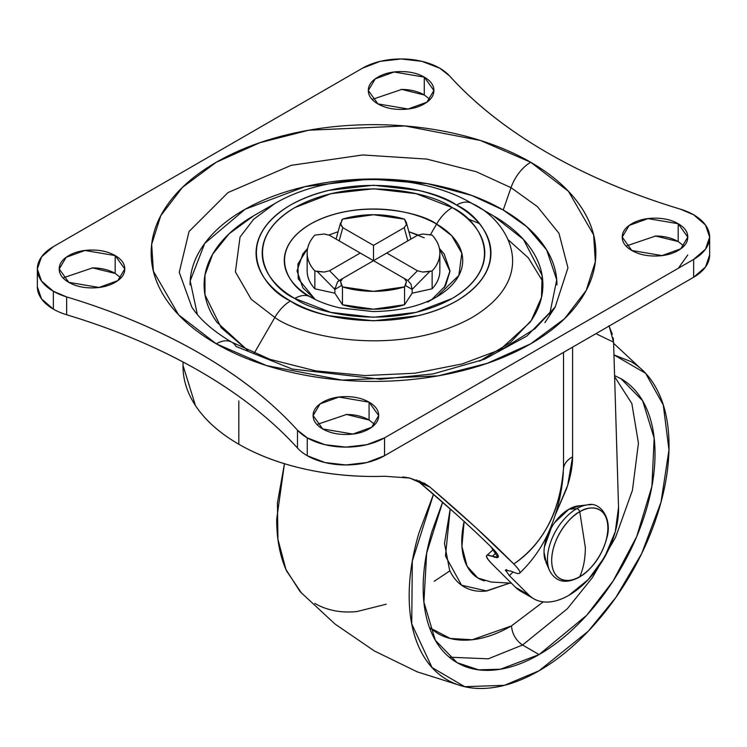 <?xml version="1.0" encoding="UTF-8"?>
<svg xmlns="http://www.w3.org/2000/svg" width="747" height="747" viewBox="0 0 747 747"><rect width="100%" height="100%" fill="white"/><g stroke="black" fill="none" stroke-linecap="round" stroke-linejoin="round"><path stroke-width="1.12" d="M579.952 505.728L568.897 509.211L576.656 508.726A3.119 1.802 60 0 1 579.765 511.77A39.731 22.942 -60 0 1 607.862 527.989A39.731 22.942 -60 0 1 579.765 576.656A3.119 1.802 60 0 1 579.261 577.216A3.119 1.802 -120 0 0 579.765 576.656C583.472 568.402 585.331 558.663 585.321 547.42L579.765 511.77C571.548 515.215 552.061 536.197 551.669 560.427C552.061 584.219 571.548 582.697 579.765 576.656A39.731 22.942 -60 0 1 551.669 560.427A39.731 22.942 -60 0 1 579.765 511.77A3.119 1.802 -120 0 0 576.656 508.726A41.262 23.829 120 0 0 548.812 568.579A41.262 23.829 -60 0 1 576.656 508.726L568.897 509.211A35.184 20.309 120 0 0 545.161 560.241M581.026 505.859A35.184 20.309 120 0 0 568.897 509.211C562.033 513.18 556.17 519.37 551.314 527.784C546.449 536.197 544.021 544.367 544.021 552.294L546.533 563.611M568.981 509.211L579.467 505.784L568.981 509.211M548.074 565.684L544.414 557.141L548.074 565.684M544.414 547L551.333 527.793L544.414 547M554.694 522.564L568.897 509.258L554.694 522.564M576.656 508.726A41.262 23.829 -60 0 1 590.886 504.785A41.262 23.829 120 0 0 576.656 508.726M579.765 511.77L585.321 547.42C585.331 558.663 583.472 568.402 579.765 576.656C587.982 573.21 607.479 552.22 607.862 527.989C607.479 504.197 587.982 505.719 579.765 511.77M307.148 253.037A66.352 38.312 180 0 1 314.861 235.109C309.716 240.711 307.148 246.687 307.148 253.037C307.148 259.377 309.716 265.353 314.861 270.956A66.352 38.312 180 0 1 307.148 253.037L307.148 270.881A66.352 38.312 0 0 0 314.861 288.8L314.861 270.956L317.223 271.478L334.861 289.388L341.556 285.522L342.453 286.885L342.453 304.739A66.352 38.312 0 0 0 404.547 304.739L404.547 286.885A66.352 38.312 180 0 1 342.453 286.885L373.5 291.339L404.547 286.885L406.452 281.479L404.192 278.407L373.5 260.684L342.808 278.407L340.548 281.479L342.453 286.885L342.453 304.739L373.5 309.183L404.547 304.739L412.139 293.188L432.139 288.8A66.352 38.312 0 0 0 439.852 270.881L439.852 253.037A66.352 38.312 180 0 1 432.139 270.956L432.139 288.8C437.284 283.197 439.852 277.221 439.852 270.881M334.861 293.188L342.453 304.739L334.861 293.188L314.861 288.8L334.861 293.188L334.861 289.388L334.861 293.188M429.777 234.595L432.139 235.109A66.352 38.312 180 0 1 439.852 253.037C439.852 246.687 437.284 240.711 432.139 235.109L422.774 234.007L417.442 235.314L386.75 253.037L417.442 270.75L422.774 272.057L432.139 270.956C437.284 265.353 439.852 259.377 439.852 253.037M341.556 220.542L342.453 219.179A66.352 38.312 180 0 1 404.547 219.179L373.5 214.725L342.453 219.179L340.548 224.586L342.808 227.667L373.5 245.38L404.192 227.667L406.452 224.586L404.547 219.179L406.312 222.391L406.452 224.586L404.192 227.667L407.843 240.851L404.192 227.667L373.5 245.38L373.5 260.684L386.75 253.037L417.442 270.75L407.843 280.508L329.558 235.314L324.226 234.007L314.861 235.109L324.226 234.007M307.148 270.881C307.148 277.221 309.716 283.197 314.861 288.8L314.861 270.956L324.226 272.057L329.558 270.75L360.25 253.037L329.558 235.314M340.473 223.717L342.808 227.667L339.157 240.851L342.808 227.667L373.5 245.38L373.5 260.684L339.157 280.508L329.558 270.75L360.25 253.037L373.5 260.684L417.442 235.314L422.774 234.007M432.139 270.956L432.139 288.8L412.139 293.188L404.547 304.739L404.547 286.885L405.444 285.522L412.139 289.388L412.139 293.188L412.139 289.388L429.777 271.478L432.139 270.956M429.777 271.478L422.774 272.057L417.442 270.75L407.843 280.508L410.943 284.075L412.139 289.388L429.777 271.478M407.843 280.508L404.192 278.407L406.452 281.479L405.444 285.522L412.139 289.388L410.943 284.075M329.558 270.75L324.226 272.057L317.223 271.478L334.861 289.388L337.551 281.824L339.157 280.508L329.558 270.75M342.789 278.416L337.551 281.824L334.861 289.388L341.556 285.522L340.548 281.479L341.015 280.144M550.119 313.889L550.222 313.367M508.399 239.964L528.306 257.808L542.789 281.423M549.661 314.45L556.73 279.826L546.645 249.918L526.812 226.743L503.217 210.01L511.004 187.665L537.401 206.63L558.961 233.288L567.953 267.809L555.189 307.064L535.029 328.671L503.31 348.513L462.309 363.901L415.099 373.201L365.05 375.573L315.57 370.829L270.087 359.363L231.887 342.257C213.082 331.098 199.72 319.371 191.811 307.064L179.252 272.31L189.038 231.523L228.022 192.558L291.227 165.33L362.706 154.956L426.817 159.083L476.259 171.735L511.004 187.665L537.401 206.63L558.961 233.288L567.953 267.809L555.189 307.064L526.924 336.029L484.327 359.307L433.111 373.92L380.54 379.252L292.18 369.037L235.996 346.44A31.225 18.031 -60 0 0 231.813 342.21A31.225 18.031 120 0 0 216.275 343.807L266.586 365.591L342.051 380.111L438.237 375.844L487.184 363.35L530.725 343.807L564.583 318.67L586.208 290.406L595.331 261.739L593.613 234.875L568.458 191.307L530.725 162.258A31.225 18.031 120 0 0 511.004 187.665L503.217 210.01L471.777 195.471L427.471 183.678L370.045 179.009L305.065 186.638L245.193 209.207L204.753 243.363L190.186 280.937L197.339 314.45M479.574 361.146L510.285 342.593L531.248 320.538L541.5 297.399L542.079 275.344L523.432 239.385L493.281 215.752L472.151 203.548C418.264 171.633 328.801 171.595 274.849 203.548L253.607 219.319L240.039 237.051L235.398 271.889L251.179 299.23L274.849 317.456A31.225 18.031 -60 0 1 290.462 300.976C262.841 288.874 230.141 241.234 290.462 205.089C353.06 170.26 435.585 189.14 456.538 205.089C484.159 217.19 516.859 264.84 456.538 300.976C393.94 335.805 311.415 316.924 290.462 300.976A31.225 18.031 120 0 0 274.849 317.456C299.743 336.402 397.787 358.831 472.151 317.456C543.816 274.522 504.963 217.919 472.151 203.548A31.225 18.031 120 0 0 456.538 205.089C467.547 211.448 476.035 218.778 481.992 227.088C487.95 235.398 490.928 244.045 490.928 253.037C490.928 262.02 487.95 270.675 481.992 278.976C476.035 287.287 467.547 294.617 456.538 300.976C445.52 307.325 432.821 312.227 418.441 315.673L373.5 320.827L328.559 315.673C314.179 312.227 301.48 307.325 290.462 300.976C279.453 294.617 270.965 287.287 265.008 278.976C259.05 270.675 256.072 262.02 256.072 253.037C256.072 244.045 259.05 235.398 265.008 227.088C270.965 218.778 279.453 211.448 290.462 205.089C301.48 198.739 314.179 193.837 328.559 190.401L373.5 185.237L418.441 190.401C432.821 193.837 445.52 198.739 456.538 205.089A31.225 18.031 -60 0 1 472.151 203.548L472.151 203.548C504.963 217.919 543.816 274.522 472.151 317.456C397.787 358.831 299.743 336.402 274.849 317.456L254.167 353.284L274.849 317.456L251.179 299.23L235.398 271.889L240.039 237.051L253.607 219.319L274.915 203.511M310.603 297.026L310.416 296.923C289.434 287.735 264.587 251.534 310.416 224.081C357.972 197.619 420.664 211.961 436.584 224.081A89.21 51.506 180 0 1 436.584 296.923L436.556 296.933C420.169 306.298 398.945 311.172 372.921 311.555L339.754 307.885C328.045 305.159 318.269 301.499 310.416 296.923A31.225 18.031 120 0 0 294.804 298.464C314.664 313.581 392.875 331.472 452.196 298.464C509.37 264.214 478.379 219.067 452.196 207.601A31.225 18.031 120 0 0 436.584 224.081L430.431 234.735L436.584 224.081L451.72 235.735L461.814 253.214L458.845 275.494L436.584 296.923L427.592 302.105M683.925 246.024L678.192 241.561L678.192 223.717L687.791 237.098L680.825 248.77L662.019 255.586L631.822 250.488C638.227 254.176 645.95 256.025 655.007 256.025C664.064 256.025 671.786 254.176 678.192 250.488C684.588 246.79 687.791 242.327 687.791 237.098C687.791 231.869 684.588 227.405 678.192 223.717C671.786 220.02 664.064 218.171 655.007 218.171C645.95 218.171 638.227 220.02 631.822 223.717C625.426 227.405 622.223 231.869 622.223 237.098C622.223 242.327 625.426 246.79 631.822 250.488L622.223 237.098L629.189 225.426L647.994 218.61L678.192 223.717L678.192 241.561L655.651 236.024L626.089 246.024M374.817 424.483L369.083 420.019L369.083 402.175L378.682 415.556L371.717 427.228L352.911 434.054L322.723 428.946C329.119 432.644 336.85 434.493 345.898 434.493C354.956 434.493 362.678 432.644 369.083 428.946C375.489 425.248 378.682 420.785 378.682 415.556C378.682 410.336 375.489 405.873 369.083 402.175C362.678 398.478 354.956 396.629 345.898 396.629C336.85 396.629 329.119 398.478 322.723 402.175C316.317 405.873 313.114 410.336 313.114 415.556C313.114 420.785 316.317 425.248 322.723 428.946L313.114 415.556L320.089 403.894L338.886 397.068L369.083 402.175L369.083 420.019L346.552 414.482L316.989 424.483M120.911 277.893L115.178 273.43L115.178 255.586L124.777 268.967L117.811 280.639L99.006 287.455L68.808 282.347C75.214 286.045 82.936 287.894 91.993 287.894C101.05 287.894 108.773 286.045 115.178 282.347C121.574 278.659 124.777 274.196 124.777 268.967C124.777 263.738 121.574 259.274 115.178 255.586C108.773 251.888 101.05 250.04 91.993 250.04C82.936 250.04 75.214 251.888 68.808 255.586C62.412 259.274 59.209 263.738 59.209 268.967C59.209 274.196 62.412 278.659 68.808 282.347L59.209 268.967L66.175 257.295L84.981 250.478L115.178 255.586L115.178 273.43L92.637 267.884L63.075 277.893M430.011 99.426L424.277 94.972L424.277 77.118L433.886 90.508L426.91 102.171L408.114 108.997L377.917 103.889C384.322 107.587 392.044 109.436 401.102 109.436C410.15 109.436 417.881 107.587 424.277 103.889C430.683 100.191 433.886 95.737 433.886 90.508C433.886 85.279 430.683 80.816 424.277 77.118C417.881 73.421 410.15 71.581 401.102 71.581C392.044 71.581 384.322 73.421 377.917 77.118C371.511 80.816 368.318 85.279 368.318 90.508C368.318 95.737 371.511 100.191 377.917 103.889L368.318 90.508L375.283 78.837L394.089 72.011L424.277 77.118L424.277 94.972L401.746 89.425L372.183 99.426M37.35 286.811A54.643 31.551 0 0 0 53.354 309.118L53.354 291.274A54.643 31.551 180 0 1 37.35 268.967A54.643 31.551 180 0 1 53.354 246.659L362.463 68.201L380.186 61.357L401.102 58.957L422.008 61.357L439.74 68.201L449.517 75.877C475.325 104.365 507.923 129.969 547.29 152.696C586.656 175.424 631.01 194.248 680.34 209.151C631.038 194.22 586.694 175.405 547.29 152.696C507.96 129.95 475.372 104.347 449.517 75.877A54.643 31.551 180 0 0 439.74 68.201A54.643 31.551 180 0 0 362.463 68.201L53.354 246.659L41.505 256.893L37.35 268.967L41.505 281.04L53.354 291.274L53.354 309.118A54.643 31.551 0 0 0 66.66 314.767L66.66 296.923L53.354 291.274A54.643 31.551 180 0 0 66.66 296.923C115.449 311.63 159.793 330.445 199.71 353.368C160.344 330.641 115.99 311.826 66.66 296.923L66.66 314.767A54.643 31.551 180 0 1 53.354 309.118L41.505 298.884L37.35 286.811L37.35 268.967M709.65 237.098L705.495 249.171L693.646 259.405A54.643 31.551 180 0 0 709.631 236.323A54.643 31.551 180 0 0 693.646 214.791A54.643 31.551 180 0 0 680.34 209.151L693.646 214.791L705.495 225.024L709.65 237.098L709.65 254.942L705.495 267.015L693.646 277.249L384.537 455.717L366.814 462.552L345.898 464.951L324.992 462.552L307.26 455.717A54.643 31.551 180 0 1 297.483 448.032A54.643 31.551 0 0 0 307.26 455.717L307.26 437.863A54.643 31.551 180 0 1 297.483 430.188L297.483 448.032C272.001 419.87 239.413 394.257 199.71 371.212C159.793 348.289 115.449 329.474 66.66 314.767A546.431 315.477 0 0 1 199.71 371.212A546.431 315.477 0 0 1 297.483 448.032L297.483 430.188C271.675 401.699 239.077 376.096 199.71 353.368C239.413 376.413 272.001 402.017 297.483 430.188L307.26 437.863L307.26 455.717A54.643 31.551 0 0 0 384.537 455.717L384.537 437.863L366.814 444.708L345.898 447.108L324.992 444.708L307.26 437.863A54.643 31.551 180 0 0 384.537 437.863L384.537 455.717L693.646 277.249L693.646 259.405L384.537 437.863L693.646 259.405L693.646 277.249A54.643 31.551 0 0 0 709.631 254.167M424.203 237.807L408.889 231.719L418.087 234.978M338.111 231.719L328.923 234.988L338.111 231.719M315.103 299.416L302.824 287.782L296.998 270.881L302.824 253.98L307.615 248.424L297.932 264.008L298.23 278.771L315.141 299.435M472.085 203.511L493.281 215.743C509.165 224.922 521.406 235.492 529.996 247.472C538.596 259.461 542.892 271.936 542.892 284.896C542.892 297.866 538.596 310.341 529.996 322.33L499.173 350.483M191.811 307.064L179.252 272.31L189.038 231.523L228.022 192.558L291.227 165.33L362.706 154.956L426.817 159.083L476.259 171.735L511.004 187.665A31.225 18.031 -60 0 1 530.725 162.258C509.874 150.222 485.83 140.95 458.583 134.432C431.346 127.924 402.988 124.665 373.5 124.665C344.012 124.665 315.654 127.924 288.417 134.432C261.17 140.95 237.126 150.222 216.275 162.258C195.434 174.303 179.364 188.179 168.084 203.912C156.795 219.637 151.155 236.005 151.155 253.037C151.155 270.059 156.795 286.428 168.084 302.161C179.364 317.886 195.434 331.771 216.275 343.807C237.126 355.843 261.17 365.115 288.417 371.632C315.654 378.141 344.012 381.4 373.5 381.4C402.988 381.4 431.346 378.141 458.583 371.632C485.83 365.115 509.874 355.843 530.725 343.807C551.566 331.771 567.636 317.886 578.916 302.161C590.205 286.428 595.845 270.059 595.845 253.037C595.845 236.005 590.205 219.637 578.916 203.912C567.636 188.179 551.566 174.303 530.725 162.258L480.414 140.473L404.949 125.954L308.763 130.221L259.816 142.714L216.275 162.258L182.417 187.394L160.792 215.659L151.669 244.325L153.387 271.189L178.542 314.758L216.275 343.807A31.225 18.031 -60 0 1 231.813 342.21M556.945 284.896C556.945 270.853 552.285 257.351 542.976 244.372C533.666 231.393 520.416 219.945 503.217 210.01C486.017 200.084 466.175 192.427 443.699 187.049C421.224 181.68 397.824 178.991 373.5 178.991C349.176 178.991 325.776 181.68 303.301 187.049C280.825 192.427 260.983 200.084 243.783 210.01C226.584 219.945 213.334 231.393 204.024 244.372C194.715 257.351 190.055 270.853 190.055 284.896M247.827 350.483L217.004 322.33C208.404 310.341 204.108 297.866 204.108 284.896C204.108 271.936 208.404 259.461 217.004 247.472C225.594 235.492 237.835 224.922 253.719 215.743L228.974 233.886L212.634 254.269L204.958 275.111L204.995 294.888L221.243 327.765L247.855 350.492M444.176 287.782L450.002 270.881L444.176 253.98L439.385 248.424L449.993 271.348L445.529 285.756L431.859 299.435M452.196 207.601L416.088 193.669L373.5 188.776L330.912 193.669L294.804 207.601C284.374 213.623 276.325 220.57 270.685 228.442C265.036 236.313 262.206 244.512 262.206 253.037C262.206 261.553 265.036 269.751 270.685 277.623C276.325 285.494 284.374 292.441 294.804 298.464L330.912 312.395L373.5 317.288L416.088 312.395L452.196 298.464C462.626 292.441 470.675 285.494 476.315 277.623C481.964 269.751 484.794 261.553 484.794 253.037C484.794 244.512 481.964 236.313 476.315 228.442C470.675 220.57 462.626 213.623 452.196 207.601C432.336 192.483 354.125 174.593 294.804 207.601C237.63 241.851 268.621 287.007 294.804 298.464A31.225 18.031 -60 0 1 310.416 296.923A89.21 51.506 180 0 1 310.416 224.081A89.21 51.506 180 0 1 436.584 224.081A31.225 18.031 -60 0 1 452.196 207.601M678.192 241.561C671.786 237.863 664.064 236.015 655.007 236.015L654.96 236.015M369.083 420.019C362.678 416.322 354.956 414.473 345.898 414.473L345.852 414.473M115.178 273.43C108.773 269.732 101.05 267.884 91.993 267.884L91.946 267.884M424.277 94.972C417.881 91.274 410.15 89.425 401.102 89.425L401.046 89.425M678.295 268.266L687.791 254.942M467.641 218.759L479.172 223.465M196.778 313.367L196.881 313.889M449.918 570.848L434.222 581.278M511.424 583.202L491.124 582.016L477.856 578.001L467.108 566.254L461.926 546.468L464.139 521.462A80.228 46.314 120 0 0 484.495 580.895M522.536 645.016C515.878 640.356 512.199 633.988 511.49 625.893L543.246 601.877L511.49 625.893C512.199 633.988 515.878 640.356 522.536 645.016L567.309 608.777L592.371 577.674L615.593 537.252L632.42 490.34L638.442 443.204L631.85 403.529L614.613 376.703L631.85 403.529L638.442 443.204L632.42 490.34L615.593 537.252L592.371 577.674L567.309 608.777L522.536 645.016L539.091 654.577L522.536 645.016L488.277 658.817L449.264 657.192L488.277 658.817L522.536 645.016M614.576 375.573L621.056 378.757L642.635 400.775L654.157 438.115L651.926 486.26L636.687 536.589L613.11 580.998L586.684 615.304L539.091 654.577C554.461 645.697 569.251 633.764 583.454 618.777C597.656 603.781 610.187 586.881 621.056 568.047C631.925 549.222 640.3 529.912 646.183 510.117C652.066 490.331 655.007 471.553 655.007 453.803C655.007 436.052 652.066 420.682 646.183 407.675C640.3 394.677 631.925 385.041 621.056 378.766L614.576 375.554M539.091 670.759L504.412 685.335L464.699 686.68L432.037 667.547L411.737 623.95L412.316 561.1L433.493 494.281L419.058 532.62C412.465 554.806 409.169 575.844 409.169 595.742C409.169 615.64 412.465 632.868 419.058 647.444C425.65 662.019 435.034 672.823 447.22 679.854C459.405 686.885 473.458 689.621 489.369 688.043C505.289 686.465 521.864 680.704 539.091 670.759L588.291 631.178L615.883 597.413L641.71 553.499L661.011 502.199L668.967 449.946L663.28 404.921L645.613 373.323L613.959 354.89L630.963 361.604C643.148 368.635 652.533 379.439 659.134 394.014C665.726 408.581 669.023 425.818 669.023 445.716C669.023 465.614 665.726 486.652 659.134 508.838C652.533 531.024 643.148 552.668 630.963 573.771C618.777 594.873 604.734 613.829 588.813 630.627C572.893 647.434 556.319 660.806 539.091 670.759M301.657 593.314L286.577 570.96C279.985 556.384 276.689 539.157 276.689 519.258L284.448 463.71L277.417 503.011L277.94 539.325L285.942 569.513L300.098 591.652L334.964 623.988L374.294 650.917L417.134 671.814L462.477 686.166M442.607 502.208L431.999 531.332C426.117 551.127 423.175 569.905 423.175 587.646C423.175 605.397 426.117 620.776 431.999 633.773C437.882 646.781 446.258 656.417 457.127 662.692C467.995 668.967 480.536 671.404 494.738 669.994C508.931 668.593 523.722 663.448 539.091 654.577L500.453 669.228L478.622 669.835L457.127 662.692L435.314 640.263L423.894 602.129L426.658 553.107L442.626 502.217M429.516 627.657L450.264 638.461L472.281 639.749L511.49 625.893C497.586 633.923 484.205 638.573 471.357 639.843C458.509 641.122 447.173 638.918 437.331 633.241L429.534 627.695M450.208 508.903L444.493 543.48L449.591 570.138C452.99 577.655 457.836 583.23 464.12 586.853C470.395 590.485 477.641 591.885 485.858 591.073L509.809 583.108L486.745 590.98L461.562 585.209L445.464 556.048L450.208 508.903M314.748 603.371C326.925 610.411 340.977 613.138 356.898 611.56L386.218 604.22M334.049 288.566L334.936 288.043M487.558 555.17L492.338 556.356C496.718 558.065 498.707 557.981 498.305 556.104C497.932 554.339 495.457 551.221 490.872 546.729C469.518 525.832 444.764 503.562 416.611 479.901L455.455 513.591M183.034 365.685A190.466 109.968 0 0 0 238.816 444.241L238.816 400.906L238.816 444.241A190.466 109.968 0 0 0 384.798 476.259L409.739 478.052L429.945 487.1L475.372 527.149L513.768 563.985C528.129 554.461 539.717 541.37 548.522 524.721C556.534 510.052 561.529 491.237 563.527 468.266L563.527 352.379L563.527 468.266C560.035 511.564 543.442 543.471 513.768 563.985C490.49 540.492 462.552 514.86 429.945 487.1L418.871 480.713L429.945 487.1L423.979 483.038M572.604 456.744C572.604 466.063 570.615 476.67 566.628 488.547L555.404 514.627L567.683 485.298L572.604 456.744C567.178 459.956 564.153 463.794 563.527 468.266C564.153 463.794 567.178 459.956 572.604 456.744L572.604 347.14L572.604 456.744M492.338 556.356C488.333 554.788 486.362 554.76 486.437 556.263C486.502 557.738 488.519 560.437 492.478 564.377L515.626 587.375L528.876 595.023L509.361 575.638L513.049 572.015L509.361 575.638L528.876 595.023C533.554 599.673 539.418 602.017 546.468 602.073C553.518 602.119 560.997 599.86 568.897 595.303L588.3 579.541L604.622 557.178L615.267 531.752L618.544 507.316L613.576 342.173L595.91 333.676L613.576 342.173L618.544 507.316A70.255 40.562 -60 0 1 568.897 595.303A70.255 40.562 -60 0 1 533.881 598.842A70.255 40.562 -60 0 1 528.876 595.023L515.626 587.375L521.443 591.661M402.792 476.913L409.739 478.052L424.894 483.57M384.798 476.259C357.617 477.193 331.313 474.868 305.859 469.284C280.414 463.7 258.07 455.353 238.816 444.241C219.571 433.129 205.108 420.225 195.443 405.537L183.034 365.46M492.478 564.377L515.626 587.375A70.255 40.562 120 0 0 520.64 591.194M505.392 570.4L510.995 571.119C516.522 573.649 519.492 574.2 519.893 572.79C520.286 571.446 518.241 568.514 513.768 563.985C518.409 568.831 520.444 571.763 519.884 572.772M609.272 326.476L613.576 342.173M519.651 573.154C531.294 562.052 540.604 549.194 547.56 534.563C556.608 515.047 561.865 494.281 563.341 472.272L563.285 473.075M490.872 546.729L497.932 557.262L492.31 556.3L496.335 552.771M563.266 473.309L563.341 472.347M509.361 575.638L505.42 570.073L506.83 569.644M492.124 564.022L488.015 559.41L486.437 556.123M613.474 340.455L613.156 337.849M612.325 334.17L608.88 325.776M545.824 561.977L549.587 570.615C555.74 582.09 565.638 584.285 579.289 577.198C592.801 568.607 601.951 555.628 606.741 538.27C612.848 518.754 600.065 501.172 587.544 504.869L578.178 505.924M406.312 222.391L410.925 239.077M340.576 222.783L336.075 239.077M472.151 203.548L493.281 215.752M555.189 307.064L544.899 322.648M274.849 203.548L253.719 215.752M644.054 371.661L613.604 343.293M183.034 366.488L183.034 361.987M520.528 591.129L533.769 598.777M486.895 555.338L493.487 549.409"/></g></svg>
